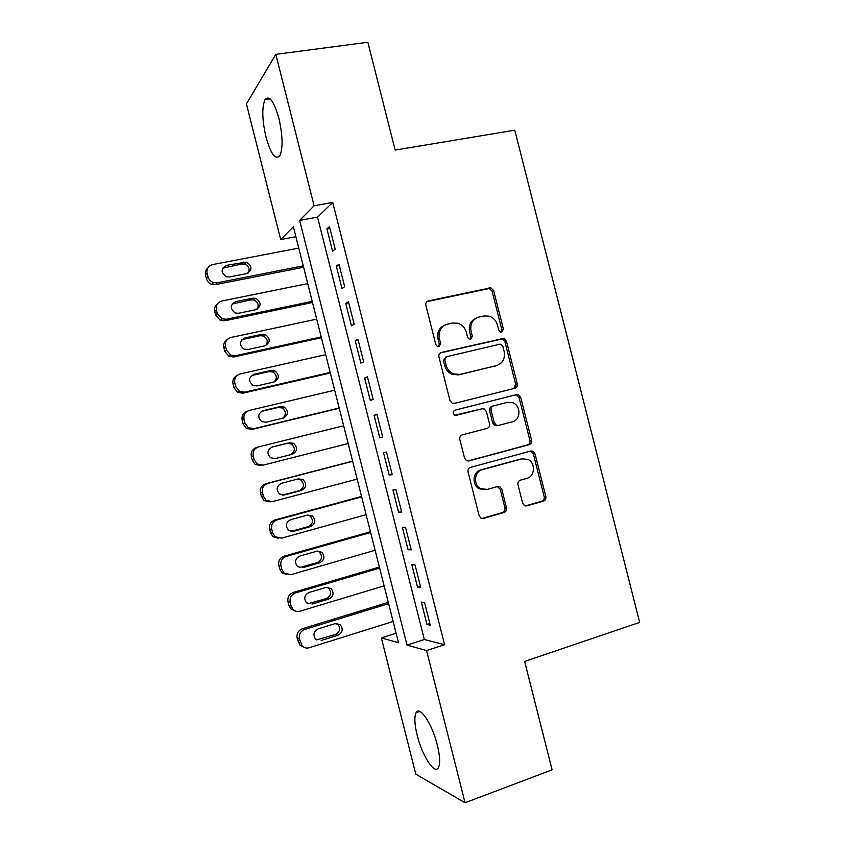<?xml version="1.0" encoding="UTF-8"?>
<svg xmlns="http://www.w3.org/2000/svg" width="845" height="845" viewBox="0 0 845 845"><rect width="100%" height="100%" fill="white"/><g stroke="black" fill="none" stroke-linecap="round" stroke-linejoin="round"><path stroke-width="1.27" d="M501.708 332.159L503.388 329.096L493.638 290.648L490.829 287.765L428.394 300.904C426.355 301.58 425.51 303.059 425.869 305.341L435.819 344.633L437.552 346.587L438.882 346.661L440.646 343.524L439.358 338.444C438.217 331.124 440.879 326.371 447.354 324.163L452.476 323.012L457.958 323.244C462.215 324.733 465.003 327.744 466.324 332.286L467.602 337.324L469.376 339.278L470.612 339.341L472.334 336.236L471.056 331.208C469.915 323.962 472.524 319.262 478.861 317.097L483.889 315.967L488.98 316.125C493.3 317.54 496.131 320.561 497.483 325.177L498.751 330.163L500.557 332.117L501.708 332.159M501.191 332.222L501.856 329.698L492.139 291.367L489.339 288.494L426.936 301.633M438.513 346.714L439.273 344.095L437.995 339.025L439.358 338.444M470.169 339.394L470.876 336.817L469.609 331.81L471.056 331.208M417.176 735.245C414.546 724.387 414.166 716.898 416.036 712.779C419.437 704.984 432.186 723.785 437.33 745.047C439.96 755.969 440.34 763.447 438.481 767.492C434.763 775.372 422.056 755.62 417.176 735.245M265.974 136.985C262.087 119.832 261.77 107.357 265.024 99.562C269.312 94.915 273.928 101.178 278.892 118.342C282.769 135.76 283.096 148.234 279.853 155.744C275.449 160.275 270.812 154.022 265.974 136.985M522.643 503.176L524.502 505.616L526.879 505.87L543.483 501.074C545.405 500.282 546.187 498.761 545.828 496.501L534.991 453.744L532.92 451.198L530.787 451.019L470.549 467.38C468.542 468.172 467.707 469.714 468.077 472.017L479.136 515.714L480.889 518.101L483.477 518.429L504.074 512.471C506.049 511.658 506.852 510.116 506.493 507.834L501.803 489.297L499.902 486.826L497.515 486.562L487.311 489.424L480.731 488.663C473.01 484.967 474.161 471.478 482.315 469.704L521.957 458.867L527.787 459.374C535.741 462.606 535.107 476.474 526.889 478.333L520.362 480.161C518.407 480.942 517.615 482.474 517.974 484.745L522.643 503.176M275.808 54.355L367.828 42.25L395.143 150.072L514.763 130.183L639.665 622.374L524.65 661.445L552.091 769.827L465.056 802.75L415.782 774.168L381.359 637.912L398.491 642.707L293.363 226.756L280.698 239.568L246.423 103.914L275.808 54.355L314.097 205.789L299.658 220.387L407.026 645.094L426.567 650.565L465.056 802.75M332.719 202.451L317.519 217.123L424.338 639.528L444.586 644.703L332.719 202.451L314.097 205.789M444.586 644.703L426.567 650.565M514.89 388.288C516.834 387.57 517.626 386.091 517.267 383.852L506.44 341.126L503.884 338.349L441.439 352.428C439.411 353.136 438.576 354.636 438.935 356.928L449.984 400.583L452.191 403.234L454.356 403.424L514.89 388.288M520.71 397.425L531.547 440.161C531.906 442.41 531.114 443.91 529.181 444.671L468.912 460.916L466.524 460.652L464.56 458.138L459.828 439.442C459.469 437.14 460.293 435.608 462.31 434.848L487.09 428.394C489.065 427.633 489.878 426.123 489.519 423.852L486.414 411.578L484.196 408.938L482.115 408.769L454.726 415.191C452.582 413.3 452.656 411.621 454.959 410.152L516.496 394.636L518.407 394.752L520.71 397.425L519.126 397.826L529.931 440.435L531.547 440.161M335.169 249.127L329.476 226.608L326.92 228.9L332.571 251.261L335.169 249.127M344.665 286.687L338.972 264.147L336.342 266.164L342.003 288.525L344.665 286.687M354.171 324.248L348.467 301.707L345.774 303.439L351.425 325.811L354.171 324.248M363.667 361.829L357.963 339.278L355.196 340.725L360.857 363.096L363.667 361.829M373.173 399.41L367.469 376.859L364.628 378.021L370.29 400.403L373.173 399.41M382.69 437.013L376.976 414.451L374.071 415.328L379.732 437.721L382.69 437.013M392.196 474.626L386.492 452.054L383.503 452.645L389.165 475.038L392.196 474.626M401.713 512.25L395.999 489.678L392.946 489.973L398.608 512.376L401.713 512.25M411.23 549.884L405.515 527.301L402.389 527.322L408.061 549.725L411.23 549.884M420.747 587.529L415.043 564.946L411.832 564.671L417.504 587.085L420.747 587.529M421.285 602.041L426.957 624.466L430.274 625.194L424.56 602.591L421.285 602.041M396.104 633.232L381.359 637.912M295.877 236.727L280.698 239.568M317.519 217.123L299.658 220.387M424.338 639.528L407.026 645.094M326.92 228.9L329.909 228.351M336.342 266.164L339.331 265.573M345.774 303.439L348.742 302.816M355.196 340.725L358.164 340.06M364.628 378.021L367.586 377.324M379.732 437.721L382.669 436.971M374.071 415.328L377.018 414.599M389.165 475.038L392.101 474.256M398.608 512.376L401.533 511.563M408.061 549.725L410.976 548.88M417.504 587.085L420.419 586.198M426.957 624.466L429.862 623.536M476.316 318.047C470.707 320.582 468.468 325.177 469.609 331.81M444.671 325.177C439.073 327.807 436.854 332.423 437.995 339.025M513.749 388.573L515.693 384.285L504.898 341.697L502.352 338.919L440.351 352.904M502.817 346.196L501.043 344.264L499.849 344.211L446.53 356.717L444.776 359.864L446.139 365.22C447.332 369.423 449.846 372.328 453.68 373.944L460.081 374.398L496.469 365.621C502.743 363.361 505.299 358.639 504.148 351.457L502.817 346.196M445.959 356.928L443.403 360.382L444.776 359.864M496.448 365.632L458.655 374.874L452.276 374.419C448.452 372.803 445.949 369.909 444.755 365.727L443.403 360.382M467.845 461.021L527.576 444.924C529.509 444.174 530.29 442.674 529.931 440.435M482.115 408.769L456.068 415.37M454.768 410.216L516.496 394.636M512.387 421.792C520.942 420.028 521.175 405.547 512.714 402.695L507.454 402.336L493.543 405.864C491.568 406.603 490.755 408.103 491.114 410.374L494.219 422.627L496.374 425.236L498.497 425.415L512.387 421.792M496.966 425.732L494.853 425.553L492.709 422.954L489.614 410.733C489.255 408.473 490.058 406.973 492.022 406.244L507.454 402.336M519.126 397.826L516.834 395.154L514.932 395.037M484.924 489.741L479.242 488.78C471.552 485.104 472.693 471.658 480.826 469.883L520.362 459.078M481.893 518.481L502.521 512.524C504.497 511.711 505.299 510.169 504.94 507.898L500.251 489.413L497.335 486.614M525.347 505.923L541.835 501.159C543.747 500.367 544.529 498.846 544.169 496.606L533.364 453.976L530.269 451.156M303.249 265.858L217.186 282.8L213.436 282.579C210.658 281.607 208.873 279.716 208.06 276.928L207.131 273.273C206.465 268.763 208.282 265.858 212.591 264.58L298.76 248.103M303.598 267.252L215.549 284.617L211.81 284.395C209.064 283.434 207.278 281.565 206.476 278.797L205.557 275.174C204.955 272.322 205.694 269.956 207.764 268.055M248.451 272.893C250.035 268.763 248.683 265.805 244.395 264.052L241.902 263.989L222.605 268.203M229.407 276.959L246.645 273.59C252.528 269.904 252.391 266.069 246.244 262.098L226.481 265.351C220.598 268.879 220.629 272.713 226.576 276.833L229.407 276.959M312.217 301.38L226.386 319.241L222.034 318.85L217.271 313.453L216.352 309.798C215.676 305.277 217.492 302.352 221.791 301.021L307.728 283.614M312.502 302.478L224.675 320.794L220.344 320.403L215.623 315.048L214.704 311.425C214.07 308.309 214.968 305.795 217.387 303.883M257.144 309.228C259.193 305.193 258.116 302.119 253.912 300.007L250.954 299.838L232.1 303.999M238.575 313.263L255.771 309.703C261.496 306.217 261.506 302.425 255.824 298.317L252.856 298.148L235.639 301.644C229.924 304.982 229.808 308.763 235.269 313.009L238.575 313.263M321.206 336.901L235.586 355.692L230.717 355.122L226.492 349.978L225.573 346.323C224.897 341.803 226.703 338.845 230.991 337.472L316.706 319.135M321.406 337.725L233.811 356.981L228.963 356.41L224.77 351.309L223.862 347.686C223.196 344.242 224.295 341.581 227.147 339.69M265.763 345.563C268.298 341.665 267.506 338.465 263.387 335.983L260.017 335.697L241.702 339.796M247.743 349.576L264.897 345.827C270.463 342.521 270.622 338.771 265.362 334.557L261.971 334.271L244.807 337.958C239.251 341.116 238.987 344.855 244.015 349.175L247.743 349.576M330.184 372.434L244.796 392.164L239.473 391.393L235.713 386.524L234.794 382.869C234.118 378.338 235.913 375.36 240.191 373.934L325.695 354.668M330.321 372.972L242.937 393.178L237.656 392.418L233.928 387.58L233.009 383.957C232.333 380.123 233.674 377.303 237.054 375.518M274.298 381.898C277.361 378.159 276.864 374.853 272.808 371.98L269.069 371.568L251.409 375.613M256.912 385.901L274.023 381.972C279.441 378.813 279.727 375.095 274.857 370.818L271.097 370.406L253.975 374.282C248.567 377.303 248.187 380.989 252.824 385.362L256.912 385.901M339.172 407.987L253.996 428.637L248.293 427.697L244.934 423.081L244.015 419.426C243.339 414.884 245.135 411.874 249.391 410.406L334.673 390.21M339.236 408.241L252.085 429.387L246.413 428.447L243.085 423.863L242.166 420.24C241.49 415.951 243.128 412.994 247.089 411.399M282.716 418.222C286.36 414.694 286.191 411.272 282.188 407.987L278.132 407.448L261.211 411.473M266.08 422.236L283.149 418.117C288.441 415.085 288.821 411.409 284.311 407.089L280.223 406.551L263.144 410.607C257.883 413.511 257.398 417.166 261.686 421.56L266.08 422.236M348.151 443.54L263.207 465.13L257.176 464.021L254.165 459.648L253.246 455.983C252.56 451.441 254.345 448.41 258.602 446.889L343.661 425.764M275.111 458.624L290.099 454.832C295.222 451.917 295.697 448.304 291.525 443.995L287.194 443.34L271.34 447.29M261.221 465.606L255.232 464.507L252.243 460.166L251.324 456.532C250.648 452.022 252.423 449.012 256.648 447.491L257.778 447.142M275.259 458.582L292.275 454.283C297.44 451.346 297.915 447.702 293.711 443.371L289.36 442.706L272.322 446.952C267.189 449.762 266.608 453.374 270.601 457.779L275.259 458.582M352.608 461.148L265.795 483.72C261.58 485.283 259.816 488.315 260.482 492.836L261.401 496.469L264.105 500.578L270.242 501.867M357.139 479.104L272.417 501.634L266.112 500.367L263.397 496.226L262.468 492.561C261.792 488.009 263.577 484.956 267.812 483.382L352.65 461.317M282.579 495.128L299.162 490.734C304.179 487.903 304.728 484.333 300.831 480.013L297.767 479.062M284.438 494.948L301.411 490.449C306.46 487.597 307.01 483.995 303.091 479.654L298.486 478.872L281.501 483.308C276.484 486.044 275.829 489.614 279.547 494.019L284.438 494.948L282.832 495.138M361.523 496.437L274.942 519.96C270.738 521.566 268.974 524.629 269.65 529.15L270.569 532.783L273.009 536.681L278.417 538.297M366.138 514.679L281.638 538.138L275.09 536.744L272.629 532.815L271.71 529.15C271.023 524.597 272.798 521.502 277.023 519.886L361.639 496.892M290.955 531.41L308.235 526.646C313.136 523.889 313.759 520.351 310.104 516.031L307.696 515.028M293.616 531.315L310.548 526.625C315.481 523.847 316.114 520.277 312.428 515.936L307.622 515.049L290.68 519.675C285.779 522.347 285.061 525.875 288.536 530.28L293.616 531.315L291.419 531.294M370.448 531.737L284.089 556.2C279.896 557.858 278.142 560.953 278.818 565.485L279.737 569.118L281.966 572.815L286.687 574.611M375.127 550.275L290.849 574.663L284.11 573.142L281.86 569.414L280.941 565.749C280.255 561.186 282.029 558.07 286.244 556.401L370.638 532.477M299.405 567.618L317.308 562.58C322.103 559.865 322.79 556.359 319.357 552.049L317.477 551.088M302.806 567.692L319.685 562.823C324.522 560.087 325.209 556.559 321.744 552.218L316.759 551.236L299.859 556.052C295.053 558.672 294.292 562.178 297.546 566.562L300.535 567.407M379.373 567.048L293.236 592.461C289.053 594.162 287.311 597.278 287.987 601.82L288.905 605.453L290.944 608.97L295.074 610.861M384.126 585.87L300.07 611.199C297.461 611.896 295.158 611.347 293.152 609.562L291.103 606.023L290.184 602.358C289.497 597.785 291.25 594.648 295.465 592.926L379.627 568.072M307.939 603.774L326.381 598.513C331.092 595.852 331.821 592.366 328.578 588.078L327.184 587.212M311.985 604.08L328.832 599.02C333.564 596.338 334.303 592.831 331.039 588.5L325.906 587.444L309.048 592.44C304.337 595.017 303.513 598.492 306.598 602.865L309.65 603.531M388.299 602.369L302.394 628.733C298.222 630.476 296.479 633.623 297.155 638.165L299.954 645.147L303.577 647.08M393.126 621.476L309.291 647.735C306.598 648.485 304.242 647.904 302.235 646.013L299.415 638.978C298.729 634.405 300.493 631.236 304.686 629.462L388.626 603.668M316.558 639.897L335.454 634.468C340.081 631.828 340.852 628.374 337.789 624.096L336.817 623.399M321.174 640.478L337.968 635.239C342.626 632.588 343.408 629.102 340.324 624.793L335.042 623.652L318.238 628.828C313.611 631.395 312.745 634.838 315.66 639.19L318.766 639.665M501.856 329.698L503.388 329.096M439.273 344.095L440.646 343.524M470.876 336.817L472.334 336.236M427.063 301.602L428.394 300.904M487.914 288.472L489.403 287.744M492.139 291.367L493.638 290.648M440.541 352.787L441.439 352.428M500.684 338.856L502.215 338.285M504.898 341.697L506.44 341.126M515.693 384.285L517.267 383.852M444.755 365.727L446.139 365.22M458.655 374.874L460.081 374.398M494.959 366.117L496.469 365.621M527.576 444.924L529.181 444.671M468.141 461.021L468.912 460.916M492.022 406.244L493.543 405.864M489.614 410.733L491.114 410.374M492.709 422.954L494.219 422.627M480.826 469.883L482.315 469.704M500.251 489.413L501.803 489.297M504.94 507.898L506.493 507.834M502.521 512.524L504.074 512.471M481.977 518.46L483.477 518.429M533.364 453.976L534.991 453.744M544.169 496.606L545.828 496.501M541.835 501.159L543.483 501.074M525.41 505.944L526.879 505.87M217.186 282.8L215.549 284.617M207.131 273.273L205.557 275.174M208.06 276.928L206.476 278.797M224.77 267.284L226.481 265.351M241.902 263.989L243.73 262.034M226.386 319.241L224.675 320.794M216.352 309.798L214.704 311.425M217.271 313.453L215.623 315.048M233.864 303.323L235.639 301.644M250.954 299.838L252.856 298.148M235.586 355.692L233.811 356.981M225.573 346.323L223.862 347.686M226.492 349.978L224.77 351.309M242.969 339.363L244.807 337.958M260.017 335.697L261.971 334.271M244.796 392.164L242.937 393.178M234.794 382.869L233.009 383.957M235.713 386.524L233.928 387.58M252.063 375.423L253.975 374.282M269.069 371.568L271.097 370.406M253.996 428.637L252.085 429.387M244.015 419.426L242.166 420.24M244.934 423.081L243.085 423.863M261.242 411.452L263.144 410.607M278.132 407.448L280.223 406.551M515.714 387.95L515.461 386.936M253.246 455.983L251.324 456.532M254.165 459.648L252.243 460.166M287.194 443.34L289.36 442.706M290.099 454.832L292.275 454.283M267.812 483.382L265.795 483.72M262.468 492.561L260.482 492.836M263.397 496.226L261.401 496.469M299.162 490.734L301.411 490.449M277.023 519.886L274.942 519.96M271.71 529.15L269.65 529.15M272.629 532.815L270.569 532.783M308.235 526.646L310.548 526.625M286.244 556.401L284.089 556.2M280.941 565.749L278.818 565.485M281.86 569.414L279.737 569.118M317.308 562.58L319.685 562.823M295.465 592.926L293.236 592.461M290.184 602.358L287.987 601.82M291.103 606.023L288.905 605.453M326.381 598.513L328.832 599.02M304.686 629.462L302.394 628.733M299.415 638.978L297.155 638.165M300.345 642.644L298.074 641.799M335.454 634.468L337.968 635.239M416.036 712.779L419.838 711.479M265.024 99.562L270.041 98.833M489.339 288.494L490.829 287.765M502.352 338.919L503.884 338.349M452.276 374.419L453.68 373.944M494.853 425.553L496.374 425.236M516.834 395.154L518.407 394.752M479.242 488.78L480.731 488.663M498.36 486.952L499.902 486.826M531.294 451.431L532.92 451.198M213.436 282.579L211.81 284.395M244.395 264.052L246.244 262.098M222.034 318.85L220.344 320.403M253.912 300.007L255.824 298.317M230.717 355.122L228.963 356.41M263.387 335.983L265.362 334.557M239.473 391.393L237.656 392.418M272.808 371.98L274.857 370.818M248.293 427.697L246.413 428.447M282.188 407.987L284.311 407.089M516.76 383.989L517.246 385.901M257.176 464.021L255.232 464.507M291.525 443.995L293.711 443.371M266.112 500.367L264.105 500.578M300.831 480.013L303.091 479.654M275.09 536.744L273.009 536.681M310.104 516.031L312.428 515.936M284.11 573.142L281.966 572.815M319.357 552.049L321.744 552.218M293.152 609.562L290.944 608.97M328.578 588.078L331.039 588.5M302.235 646.013L299.954 645.147M337.789 624.096L340.324 624.793"/></g></svg>
